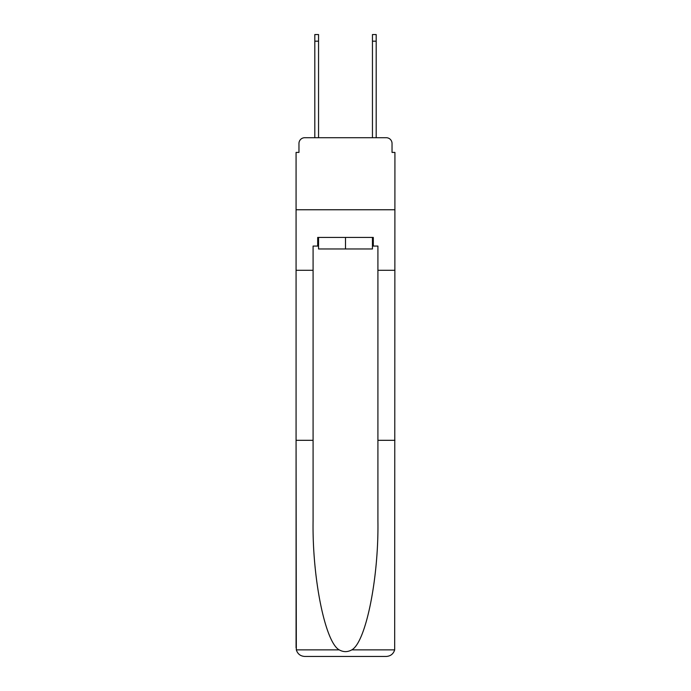 <?xml version="1.0" encoding="UTF-8"?>
<svg xmlns="http://www.w3.org/2000/svg" width="691" height="691" viewBox="0 0 691 691"><rect width="100%" height="100%" fill="white"/><g stroke="black" fill="none" stroke-linecap="round" stroke-linejoin="round"><path stroke-width="1.04" d="M298.961 143.486L298.961 152.417L298.961 143.486A5.761 5.761 0 0 1 304.722 137.716L314.811 137.716L314.811 34.55L318.551 34.55L318.551 137.716L323.025 137.716M372.449 246.074L373.313 246.074L373.313 237.428L317.687 237.428L317.687 246.074L313.083 246.074L313.083 440.314L296.076 440.314L296.327 649.877C297.64 653.962 300.438 656.156 304.722 656.45L386.278 656.45C390.562 656.156 393.36 653.962 394.673 649.877L394.924 152.417L392.039 152.417L392.039 143.486A5.761 5.761 0 0 0 386.278 137.716L304.722 137.716M313.083 270.285L296.076 270.285L296.076 209.762L394.924 209.762L296.076 209.762L296.076 152.417L298.961 152.417M367.975 137.716L372.449 137.716L372.449 34.55L376.189 34.55L376.189 137.716L386.278 137.716M392.039 152.417L392.039 143.486M304.722 656.45L326.627 656.45L304.722 656.45M313.083 440.314L313.083 520.928C312.185 578.194 325.193 642.345 339.221 649.877C343.401 652.2 347.582 652.2 351.779 649.877C365.807 642.345 378.815 578.194 377.917 520.928L377.917 246.074L373.313 246.074M296.076 647.804L296.076 270.285M394.924 270.285L377.917 270.285M394.924 440.314L377.917 440.314M317.687 246.074L318.551 246.074M318.551 237.428L318.551 248.959L372.449 248.959L372.449 237.428M345.5 237.428L345.5 248.959M296.327 649.877L339.221 649.877M351.779 649.877L394.673 649.877M314.811 41.175L318.551 41.175M376.189 41.175L372.449 41.175"/></g></svg>
